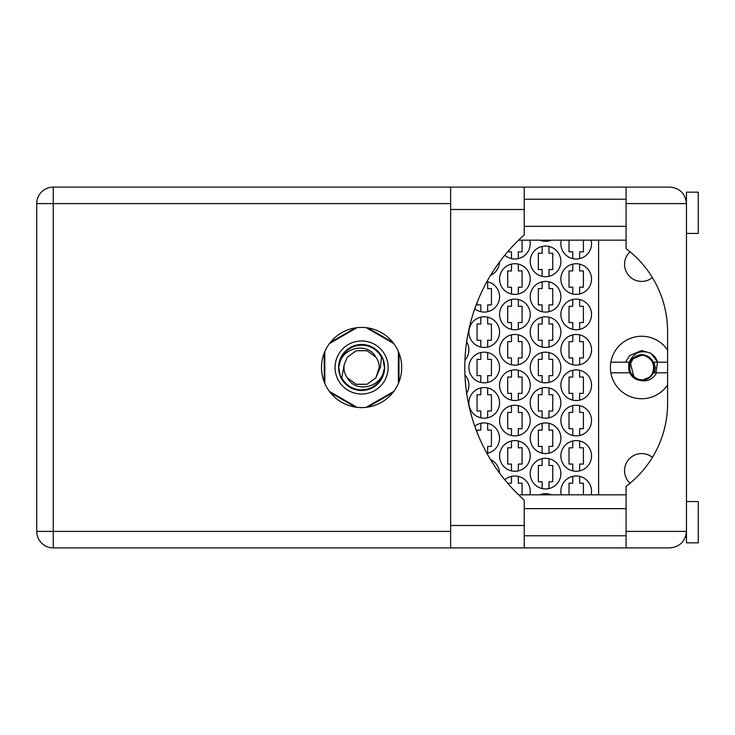<?xml version="1.0" encoding="UTF-8"?>
<svg xmlns="http://www.w3.org/2000/svg" width="735" height="735" viewBox="0 0 735 735"><rect width="100%" height="100%" fill="white"/><g stroke="black" fill="none" stroke-linecap="round" stroke-linejoin="round"><path stroke-width="1.1" d="M630.051 483.235A17.098 17.098 0 0 1 634.287 455.241A17.098 17.098 0 0 1 652.414 457.39M652.414 277.61A17.098 17.098 0 0 1 624.557 264.324A17.098 17.098 0 0 1 630.051 251.765M667.591 350.081A31.247 31.247 0 0 0 610.408 367.5A31.247 31.247 0 0 0 667.591 384.919M591.124 494.848A15.325 15.325 0 0 0 576.212 475.977A15.325 15.325 0 0 0 561.292 494.848M529.806 494.848A15.325 15.325 0 0 0 504.789 479.79M560.879 455.939A15.325 15.325 0 0 0 576.212 471.264A15.325 15.325 0 0 0 591.537 455.939A15.325 15.325 0 0 0 576.212 440.605A15.325 15.325 0 0 0 560.879 455.939M499.561 455.939A15.325 15.325 0 0 0 514.895 471.264A15.325 15.325 0 0 0 530.22 455.939A15.325 15.325 0 0 0 514.895 440.605A15.325 15.325 0 0 0 499.561 455.939M560.879 420.558A15.325 15.325 0 0 0 576.212 435.892A15.325 15.325 0 0 0 591.537 420.558A15.325 15.325 0 0 0 576.212 405.233A15.325 15.325 0 0 0 560.879 420.558M499.561 420.558A15.325 15.325 0 0 0 514.895 435.892A15.325 15.325 0 0 0 530.22 420.558A15.325 15.325 0 0 0 514.895 405.233A15.325 15.325 0 0 0 499.561 420.558M560.879 385.186A15.325 15.325 0 0 0 576.212 400.52A15.325 15.325 0 0 0 591.537 385.186A15.325 15.325 0 0 0 576.212 369.861A15.325 15.325 0 0 0 560.879 385.186M499.561 385.186A15.325 15.325 0 0 0 514.895 400.52A15.325 15.325 0 0 0 530.22 385.186A15.325 15.325 0 0 0 514.895 369.861A15.325 15.325 0 0 0 499.561 385.186M466.651 393.197A15.325 15.325 0 0 0 464.933 374.887M560.879 349.814A15.325 15.325 0 0 0 576.212 365.139A15.325 15.325 0 0 0 591.537 349.814A15.325 15.325 0 0 0 576.212 334.48A15.325 15.325 0 0 0 560.879 349.814M499.561 349.814A15.325 15.325 0 0 0 514.895 365.139A15.325 15.325 0 0 0 530.22 349.814A15.325 15.325 0 0 0 514.895 334.48A15.325 15.325 0 0 0 499.561 349.814M464.933 360.113A15.325 15.325 0 0 0 466.651 341.803M560.879 314.442A15.325 15.325 0 0 0 576.212 329.767A15.325 15.325 0 0 0 591.537 314.442A15.325 15.325 0 0 0 576.212 299.108A15.325 15.325 0 0 0 560.879 314.442M499.561 314.442A15.325 15.325 0 0 0 514.895 329.767A15.325 15.325 0 0 0 530.22 314.442A15.325 15.325 0 0 0 514.895 299.108A15.325 15.325 0 0 0 499.561 314.442M560.879 279.061A15.325 15.325 0 0 0 576.212 294.395A15.325 15.325 0 0 0 591.537 279.061A15.325 15.325 0 0 0 576.212 263.736A15.325 15.325 0 0 0 560.879 279.061M499.561 279.061A15.325 15.325 0 0 0 514.895 294.395A15.325 15.325 0 0 0 530.22 279.061A15.325 15.325 0 0 0 514.895 263.736A15.325 15.325 0 0 0 499.561 279.061M561.292 240.152A15.325 15.325 0 0 0 576.212 259.023A15.325 15.325 0 0 0 591.124 240.152M504.789 255.21A15.325 15.325 0 0 0 529.806 240.152M530.22 473.625A15.325 15.325 0 0 0 545.554 488.95A15.325 15.325 0 0 0 560.879 473.625A15.325 15.325 0 0 0 545.554 458.291A15.325 15.325 0 0 0 530.22 473.625M530.22 438.253A15.325 15.325 0 0 0 545.554 453.578A15.325 15.325 0 0 0 560.879 438.253A15.325 15.325 0 0 0 545.554 422.919A15.325 15.325 0 0 0 530.22 438.253M486.91 453.339A15.325 15.325 0 0 0 490.934 424.462A15.325 15.325 0 0 0 474.764 426.199M530.22 402.872A15.325 15.325 0 0 0 545.554 418.206A15.325 15.325 0 0 0 560.879 402.872A15.325 15.325 0 0 0 545.554 387.547A15.325 15.325 0 0 0 530.22 402.872M468.902 402.872A15.325 15.325 0 0 0 484.236 418.206A15.325 15.325 0 0 0 499.561 402.872A15.325 15.325 0 0 0 484.236 387.547A15.325 15.325 0 0 0 468.902 402.872M530.22 367.5A15.325 15.325 0 0 0 545.554 382.825A15.325 15.325 0 0 0 560.879 367.5A15.325 15.325 0 0 0 545.554 352.175A15.325 15.325 0 0 0 530.22 367.5M468.902 367.5A15.325 15.325 0 0 0 484.236 382.825A15.325 15.325 0 0 0 499.561 367.5A15.325 15.325 0 0 0 484.236 352.175A15.325 15.325 0 0 0 468.902 367.5M530.22 332.128A15.325 15.325 0 0 0 545.554 347.453A15.325 15.325 0 0 0 560.879 332.128A15.325 15.325 0 0 0 545.554 316.794A15.325 15.325 0 0 0 530.22 332.128M468.902 332.128A15.325 15.325 0 0 0 484.236 347.453A15.325 15.325 0 0 0 499.561 332.128A15.325 15.325 0 0 0 484.236 316.794A15.325 15.325 0 0 0 468.902 332.128M530.22 296.747A15.325 15.325 0 0 0 545.554 312.081A15.325 15.325 0 0 0 560.879 296.747A15.325 15.325 0 0 0 545.554 281.422A15.325 15.325 0 0 0 530.22 296.747M474.764 308.801A15.325 15.325 0 0 0 499.561 296.747A15.325 15.325 0 0 0 486.91 281.661M530.22 261.375A15.325 15.325 0 0 0 545.554 276.709A15.325 15.325 0 0 0 560.879 261.375A15.325 15.325 0 0 0 545.554 246.05A15.325 15.325 0 0 0 530.22 261.375M490.567 275.34A15.325 15.325 0 0 0 499.552 261.945M539.655 240.152A15.325 15.325 0 0 0 551.443 240.152M572.786 476.372L572.786 483.171L569.019 483.171L569.019 494.848M542.127 494.058L542.127 494.848M511.477 476.372L511.477 483.171L507.701 483.262M572.786 440.991L572.786 447.799L569.019 447.799L569.019 464.07L572.786 464.07L572.786 470.878M511.477 440.991L511.477 447.799L507.701 447.799L507.701 464.07L511.477 464.07L511.477 470.878M572.786 405.619L572.786 412.427L569.019 412.427L569.019 428.698L572.786 428.698L572.786 435.506M511.477 405.619L511.477 412.427L507.701 412.427L507.701 428.698L511.477 428.698L511.477 435.506M572.786 370.247L572.786 377.055L569.019 377.055L569.019 393.326L572.786 393.326L572.786 400.134M511.477 370.247L511.477 377.055L507.701 377.055L507.701 393.326L511.477 393.326L511.477 400.134M572.786 334.866L572.786 341.674L569.019 341.674L569.019 357.945L572.786 357.945L572.786 364.753M511.477 334.866L511.477 341.674L507.701 341.674L507.701 357.945L511.477 357.945L511.477 364.753M572.786 299.494L572.786 306.302L569.019 306.302L569.019 322.573L572.786 322.573L572.786 329.381M511.477 299.494L511.477 306.302L507.701 306.302L507.701 322.573L511.477 322.573L511.477 329.381M572.786 264.122L572.786 270.93L569.019 270.93L569.019 287.201L572.786 287.201L572.786 294.009M511.477 264.122L511.477 270.93L507.701 270.93L507.701 287.201L511.477 287.201L511.477 294.009M569.019 240.152L569.019 251.829L572.786 251.829L572.786 258.628M507.701 251.737L511.477 251.829L511.477 258.628M542.127 458.677L542.127 465.485L538.36 465.485L538.36 481.756L542.127 481.756L542.127 488.564M542.127 423.305L542.127 430.113L538.36 430.113L538.36 446.384L542.127 446.384L542.127 453.192M480.819 423.305L480.819 430.113L477.043 430.113L477.043 432.345M542.127 387.933L542.127 394.741L538.36 394.741L538.36 411.012L542.127 411.012L542.127 417.82M480.819 387.933L480.819 394.741L477.043 394.741L477.043 411.012L480.819 411.012L480.819 417.82M542.127 352.561L542.127 359.36L538.36 359.36L538.36 375.64L542.127 375.64L542.127 382.439M480.819 352.561L480.819 359.36L477.043 359.36L477.043 375.64L480.819 375.64L480.819 382.439M542.127 317.18L542.127 323.988L538.36 323.988L538.36 340.259L542.127 340.259L542.127 347.067M480.819 317.18L480.819 323.988L477.043 323.988L477.043 340.259L480.819 340.259L480.819 347.067M542.127 281.808L542.127 288.616L538.36 288.616L538.36 304.887L542.127 304.887L542.127 311.695M477.043 302.655L477.043 304.887L480.819 304.887L480.819 311.695M542.127 246.436L542.127 253.244L538.36 253.244L538.36 269.515L542.127 269.515L542.127 276.323M542.127 240.152L542.127 240.942M355.464 327.883L330.364 342.372M392.848 342.372L367.739 327.883M398.986 381.998L398.986 353.002M367.739 407.116L392.848 392.628M330.364 392.628L355.464 407.116M324.227 353.002L324.227 381.998M551.443 494.848A15.325 15.325 0 0 0 539.655 494.848M499.552 473.055A15.325 15.325 0 0 0 490.567 459.66M598.612 240.152L598.612 494.848M548.971 240.942L548.971 240.152M548.971 276.323L548.971 269.515L552.748 269.515L552.748 253.244L548.971 253.244L548.971 246.436M487.654 311.695L487.654 304.887L491.43 304.887L491.43 288.616L487.654 288.616L487.654 281.808M548.971 311.695L548.971 304.887L552.748 304.887L552.748 288.616L548.971 288.616L548.971 281.808M487.654 347.067L487.654 340.259L491.43 340.259L491.43 323.988L487.654 323.988L487.654 317.18M548.971 347.067L548.971 340.259L552.748 340.259L552.748 323.988L548.971 323.988L548.971 317.18M487.654 382.439L487.654 375.64L491.43 375.64L491.43 359.36L487.654 359.36L487.654 352.561M548.971 382.439L548.971 375.64L552.748 375.64L552.748 359.36L548.971 359.36L548.971 352.561M487.654 417.82L487.654 411.012L491.43 411.012L491.43 394.741L487.654 394.741L487.654 387.933M548.971 417.82L548.971 411.012L552.748 411.012L552.748 394.741L548.971 394.741L548.971 387.933M487.654 453.192L487.654 446.384L491.43 446.384L491.43 430.113L487.654 430.113L487.654 423.305M548.971 453.192L548.971 446.384L552.748 446.384L552.748 430.113L548.971 430.113L548.971 423.305M548.971 488.564L548.971 481.756L552.748 481.756L552.748 465.485L548.971 465.485L548.971 458.677M518.313 258.628L518.313 251.829L522.089 251.829L522.089 240.152M579.63 258.628L579.63 251.829L583.397 251.829L583.397 240.152M518.313 294.009L518.313 287.201L522.089 287.201L522.089 270.93L518.313 270.93L518.313 264.122M579.63 294.009L579.63 287.201L583.397 287.201L583.397 270.93L579.63 270.93L579.63 264.122M518.313 329.381L518.313 322.573L522.089 322.573L522.089 306.302L518.313 306.302L518.313 299.494M579.63 329.381L579.63 322.573L583.397 322.573L583.397 306.302L579.63 306.302L579.63 299.494M518.313 364.753L518.313 357.945L522.089 357.945L522.089 341.674L518.313 341.674L518.313 334.866M579.63 364.753L579.63 357.945L583.397 357.945L583.397 341.674L579.63 341.674L579.63 334.866M518.313 400.134L518.313 393.326L522.089 393.326L522.089 377.055L518.313 377.055L518.313 370.247M579.63 400.134L579.63 393.326L583.397 393.326L583.397 377.055L579.63 377.055L579.63 370.247M518.313 435.506L518.313 428.698L522.089 428.698L522.089 412.427L518.313 412.427L518.313 405.619M579.63 435.506L579.63 428.698L583.397 428.698L583.397 412.427L579.63 412.427L579.63 405.619M518.313 470.878L518.313 464.07L522.089 464.07L522.089 447.799L518.313 447.799L518.313 440.991M579.63 470.878L579.63 464.07L583.397 464.07L583.397 447.799L579.63 447.799L579.63 440.991M522.089 494.848L522.089 483.171L518.313 483.171L518.313 476.372M548.971 494.848L548.971 494.058M583.397 494.848L583.397 483.171L579.63 483.171L579.63 476.372M626.082 547.906L626.082 531.405L686.462 531.405C685.406 541.355 679.903 546.858 669.952 547.906L53.26 547.906A16.51 16.51 0 0 1 36.75 531.405L36.75 203.595A16.51 16.51 0 0 1 53.26 187.094L450.628 187.094L450.628 547.906M686.462 501.573L698.25 501.573L698.25 542.834L686.462 542.834L686.462 192.166L698.25 192.166L698.25 233.427L686.462 233.427M685.819 199.056L686.462 203.595C685.406 193.645 679.903 188.142 669.952 187.094L626.082 187.094L626.082 248.641A103.764 103.764 0 0 1 667.591 331.65L667.591 403.35A103.764 103.764 0 0 1 626.082 486.359L626.082 531.405M685.819 535.953L685.277 537.533L685.874 535.76L686.462 535.76M361.602 327.406A40.094 40.094 0 0 0 321.517 367.5A40.094 40.094 0 0 0 361.602 407.594A40.094 40.094 0 0 0 401.696 367.5A40.094 40.094 0 0 0 361.602 327.406M524.211 535.76L626.082 535.76M524.211 508.648L626.082 508.648M524.211 226.352L626.082 226.352M524.211 199.24L626.082 199.24M685.874 199.24L686.462 199.24M626.082 187.094L524.211 187.094L524.211 234.934A177.576 177.576 0 0 0 524.211 500.066L524.211 525.507L450.628 525.507M524.211 547.906L524.211 525.507M626.082 494.848L518.598 494.848M518.598 240.152L626.082 240.152M686.462 531.405L686.26 533.941M335.077 367.5A26.533 26.533 0 0 0 361.602 394.034A26.533 26.533 0 0 0 388.135 367.5A26.533 26.533 0 0 0 361.602 340.966A26.533 26.533 0 0 0 335.077 367.5M338.614 367.5A22.996 22.996 0 0 0 361.602 390.496A22.996 22.996 0 0 0 384.598 367.5A22.996 22.996 0 0 0 361.602 344.504A22.996 22.996 0 0 0 338.614 367.5M341.766 377.781L344.2 364.707L347.343 357.137L356.153 350.733L367.05 350.733L375.87 357.137C367.509 341.472 342.023 347.526 339.469 364.459L338.66 366.94L340.195 375.76L341.766 377.781A22.344 22.344 0 0 0 383.743 370.541L384.543 368.06L383.008 359.24L381.437 357.219L380.399 367.5L379.012 370.293A17.631 17.631 0 0 0 379.232 367.5L378.902 370.918M344.311 364.082L344.2 364.707A17.631 17.631 0 0 0 347.343 377.863C355.703 393.528 381.18 387.474 383.743 370.541M379.012 370.293L375.87 377.863L367.05 384.267L356.153 384.267L347.343 377.863L356.153 384.267L367.05 384.267L375.87 377.863L379.232 367.5A17.631 17.631 0 0 0 375.87 357.137M381.437 357.219A22.344 22.344 0 0 0 339.469 364.459M366.205 327.672L393.795 343.603M329.409 343.603L357.008 327.672M324.815 383.431L324.815 351.569M357.008 407.328L329.409 391.397M393.795 391.397L366.205 407.328M398.398 351.569L398.398 383.431M639.174 380.234C646.8 382.127 652.606 379.655 656.594 372.81L653.488 372.81L650.824 376.669L641.655 380.473L639.174 380.234A12.973 12.973 0 0 1 628.71 368.345L632.477 358.331L641.655 354.527L649.455 357.137L645.826 355.464A12.734 12.734 0 0 1 642.39 380.215A12.734 12.734 0 0 1 629.004 368.97L629.445 366.113C631.016 358.772 635.545 355.17 643.042 355.299L645.826 355.464M667.591 362.19L657.761 362.19L650.907 353.287C640.837 349.566 633.643 352.534 629.335 362.19L610.858 362.19M629.335 362.19L629.812 362.19C637.704 352.148 645.596 352.148 653.488 362.19L657.761 362.19L655.105 357.173M625.54 362.19L629.656 355.51L641.655 350.54L650.907 353.287L655.078 357.146M654.214 356.117L654.885 356.898M655.427 357.605L657.586 361.693M656.024 372.81L657.476 362.19M656.594 372.81L667.591 372.81M610.858 372.81L629.812 372.81M628.811 362.19L628.71 368.345M628.609 367.5L629.004 368.97M653.902 362.19L655.308 367.5L654.545 372.81M643.015 355.29L641.655 355.216L632.964 358.818L629.454 366.021L632.964 358.818L641.655 355.216L643.015 355.29C658.036 356.245 656.585 380.565 641.655 379.784C625.807 380.546 625.807 354.454 641.655 355.216C657.494 354.454 657.494 380.546 641.655 379.784C625.807 380.546 625.807 354.454 641.655 355.216C652.165 354.647 658.174 369.154 650.337 376.182C639.67 387.924 621.222 369.485 632.964 358.818C643.63 347.076 662.079 365.515 650.337 376.182C640.332 387.299 622.104 371.129 632.036 359.856L631.117 361.179M630.299 362.805L634.002 377.11M450.628 203.595L53.26 203.595L53.26 531.405L450.628 531.405M686.462 203.595L626.082 203.595M53.26 187.094A16.51 16.51 0 0 0 36.75 203.595L53.26 203.595L53.26 187.094M36.75 531.405A16.51 16.51 0 0 0 53.26 547.906L53.26 531.405L36.75 531.405M524.211 209.493L450.628 209.493M524.211 187.094L450.628 187.094"/></g></svg>
